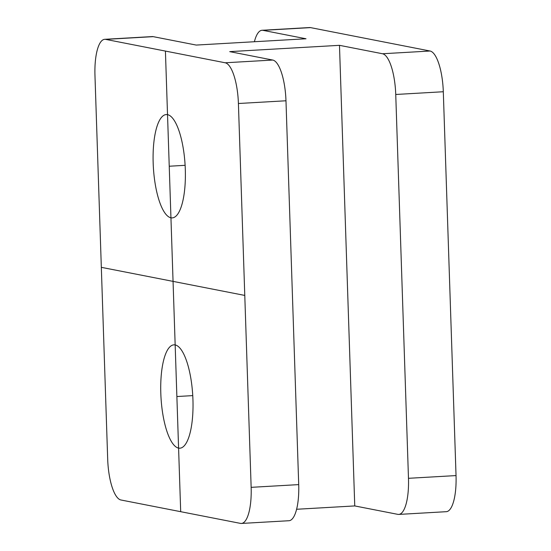 <?xml version="1.0" encoding="UTF-8"?>
<svg xmlns="http://www.w3.org/2000/svg" width="551" height="551" viewBox="0 0 551 551"><rect width="100%" height="100%" fill="white"/><g stroke="black" fill="none" stroke-linecap="round" stroke-linejoin="round"><path stroke-width="0.83" d="M107.693 459.258A38.515 11.84 -93.3 0 0 120.924 499.984L240.463 523.388A38.515 11.84 -93.3 0 0 241.4 523.45A38.515 11.84 -93.3 0 0 251.146 487.339L238.411 103.505A38.515 11.84 -93.3 0 0 225.187 62.78L105.64 39.376A38.515 11.84 -93.3 0 0 104.711 39.314A38.515 11.84 -93.3 0 0 94.965 75.418L107.693 459.258M185.301 169.377A51.76 15.91 -93.3 0 0 171.554 117.032A51.76 15.91 -93.3 0 0 153.171 163.082A51.76 15.91 -93.3 0 0 177.174 214.842A51.76 15.91 -93.3 0 0 185.301 169.377M192.94 399.675A51.76 15.91 -93.3 0 0 179.199 347.33A51.76 15.91 -93.3 0 0 160.809 393.386A51.76 15.91 -93.3 0 0 184.812 445.146A51.76 15.91 -93.3 0 0 192.94 399.675M104.711 39.314L152.276 36.58A38.515 11.84 86.7 0 1 153.206 36.648L196.246 45.072L306.005 38.77L262.972 30.346A38.515 11.84 -93.3 0 0 262.035 30.277A38.515 11.84 -93.3 0 0 254.397 41.731M296.603 509.269L354.754 505.928L397.794 514.352A38.515 11.84 -93.3 0 0 398.724 514.42A38.515 11.84 -93.3 0 0 408.477 478.309L395.742 94.476A38.515 11.84 -93.3 0 0 382.511 53.75L339.478 45.327L354.754 505.928M251.146 487.339L298.711 484.611A38.515 11.84 86.7 0 1 288.965 520.723L241.4 523.45M298.711 484.611L285.976 100.778A38.515 11.84 86.7 0 0 272.752 60.052L229.712 51.629L339.478 45.327M408.477 478.309L456.035 475.582L443.307 91.741A38.515 11.84 86.7 0 0 430.076 51.016L310.537 27.612A38.515 11.84 86.7 0 0 309.6 27.55L262.035 30.277M456.035 475.582A38.515 11.84 86.7 0 1 446.289 511.686L398.724 514.42M101.329 267.338L244.782 295.426M180.694 511.686L165.417 51.078M192.754 395.618L176.871 396.534M185.115 165.321L169.233 166.23M395.742 94.476L443.307 91.741M238.411 103.505L285.976 100.778M105.64 39.376L153.206 36.648M262.972 30.346L310.537 27.612M382.511 53.75L430.076 51.016M225.187 62.78L272.752 60.052"/></g></svg>
